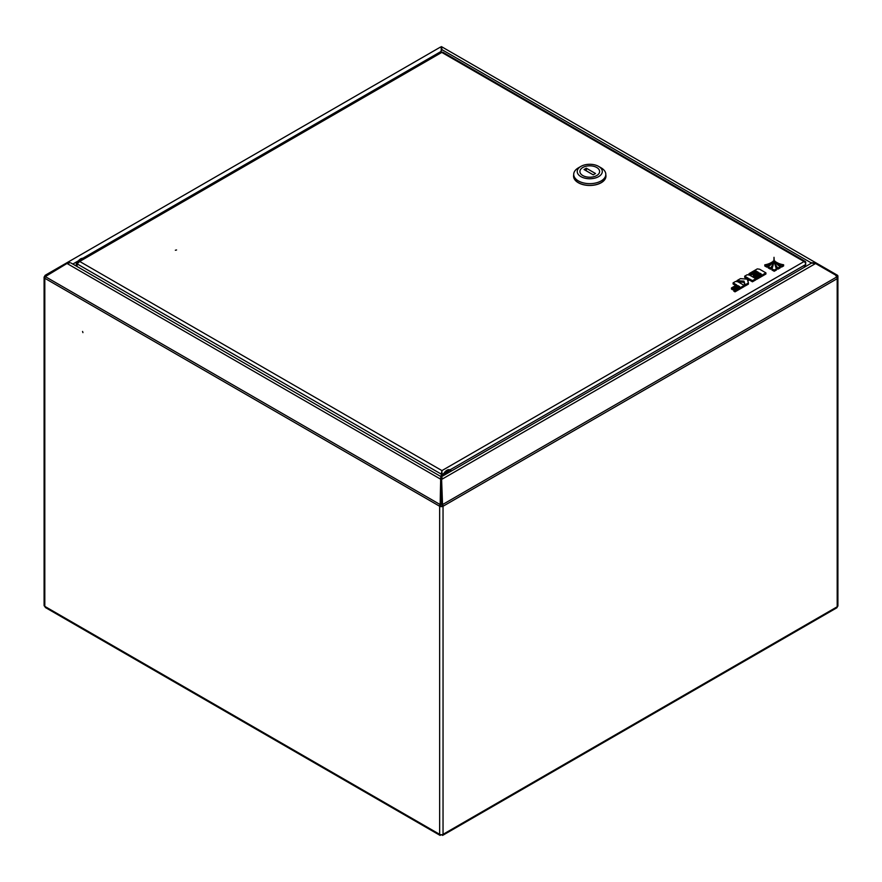 <?xml version="1.0" encoding="UTF-8"?>
<svg xmlns="http://www.w3.org/2000/svg" width="882" height="882" viewBox="0 0 882 882"><rect width="100%" height="100%" fill="white"/><g stroke="black" fill="none" stroke-linecap="round" stroke-linejoin="round"><path stroke-width="1.32" d="M82.93 332.624L82.577 331.445L82.93 332.624M442.014 503.655L441.529 477.537L442.543 504.57A2.392 1.378 -120 0 1 443.04 506.246A2.392 1.378 180 0 1 439.655 506.246L440.35 505.838A1.411 0.816 180 0 0 442.345 505.838L443.04 506.246L443.04 834.339A2.392 1.378 180 0 1 439.655 834.339L440.063 835.386L441.176 834.747M836.908 276.077L835.794 275.438L836.908 276.077A1.411 0.816 120 0 1 837.194 276.716L836.202 276.154L837.194 276.716A2.392 1.378 180 0 1 837.9 277.698A2.392 1.378 180 0 1 837.194 278.679L837.194 606.783A2.392 1.378 60 0 1 836.698 607.874L442.632 835.386L443.04 834.339L837.194 606.783A2.392 1.378 180 0 0 837.9 605.802L837.9 277.698M44.806 276.32L45.302 276.606A2.392 1.378 -60 0 0 44.806 278.271A2.392 1.378 180 0 1 44.1 277.301A2.392 1.378 180 0 1 44.806 276.32A2.392 1.378 -120 0 1 45.302 275.228L46.162 275.493M440.063 835.386L45.39 607.522L44.806 606.375A2.392 1.378 180 0 1 44.1 605.405L44.1 277.301M441.331 49.017A1.411 0.816 180 0 1 441.65 49.16L441.926 49.315M442.345 505.838A1.411 0.816 -120 0 0 442.047 504.857L441.529 503.942M71.001 263.001L441.353 476.82L811.583 263.068L815.585 263.52L835.585 275.074L836.698 277.003A2.392 1.378 60 0 1 837.194 278.679L443.04 506.246M441.617 478.298L441.397 477.206L442.202 477.912L442.014 479.202L815.585 263.52M440.471 477.934L441.176 479.477L440.647 504.857A1.411 0.816 120 0 0 440.35 505.838M441.518 477.526L441.176 479.477L440.68 479.202L440.151 504.57A2.392 1.378 120 0 0 439.655 506.246L439.655 834.339L44.806 606.375L44.806 278.271L439.655 506.246M440.151 504.57L45.302 276.606L67.01 263.464L70.163 262.682L67.01 262.693L45.82 274.919M67.341 263.255L67.01 262.693L440.57 47.011C441.254 47.33 441.419 48.819 441.055 51.454M441.176 477.526L440.68 479.202L67.01 263.464M440.978 477.746L441.077 478.298L441.298 477.206L440.493 477.912M441.529 834.747L442.632 835.386M440.515 52.325L442.025 49.712L441.43 46.614L816.28 263.023L810.9 262.682L810.227 263.85M441.617 48.19L441.43 46.614L441.342 48.168L440.934 47.463M441.342 48.168L441.43 46.614L441.794 48.808M811.771 262.968L811.208 263.277M815.894 263.696L816.28 263.023L837.404 275.228A2.392 1.378 120 0 1 837.9 276.32L837.9 277.621M836.279 274.578L835.794 275.427M811.385 262.968L442.025 49.712M813.976 263.31L813.976 262.505M175.364 250.245L176.565 249.959L175.364 250.245M77.098 266.518L77.098 263.872L79.689 261.458L77.638 261.822L440.592 52.281A2.392 1.378 60 0 1 441.783 52.402A2.392 1.378 -60 0 1 442.985 52.281L805.244 261.425A2.392 1.378 120 0 0 804.042 261.546A2.392 1.378 60 0 1 805.74 264.479L804.031 267.422M805.553 263.498A2.392 1.378 120 0 0 805.244 261.425M83.944 258.558L80.571 258.845L77.638 261.833L76.304 263.409L76.999 263.817L76.999 266.463M76.304 263.409L76.304 266.055M441.529 480.734L441.243 477.427M443.878 473.391L441.948 474.516L441.243 474.108L441.243 476.765M441.243 474.108L441.948 470.602L441.948 476.478M441.948 471.319L441.143 476.699M441.948 471.407L441.849 473.645L441.143 474.053L77.098 263.872M79.237 260.907A6.339 3.66 -60 0 1 81.276 259.154A6.339 3.66 -60 0 1 83.327 258.547M450.327 470.106A6.339 3.66 120 0 0 450.085 469.941A6.339 3.66 120 0 0 442.731 476.026M445.178 473.689L445.234 474.439L445.476 473.921M446.865 472.157L446.512 472.741M445.708 473.017L446.424 472.829L446.005 473.579L445.84 472.995M596.783 175.507A9.856 5.689 -0 0 0 599.617 171.516A9.856 5.689 -0 0 0 593.498 166.246A9.856 5.689 -0 0 0 582.737 167.525A9.856 5.689 -0 0 0 579.904 171.516A9.856 5.689 -0 0 0 586.023 176.786A9.856 5.689 -0 0 0 596.783 175.507M578.493 167.789A16.052 9.272 -0 0 0 578.416 167.834A16.052 9.272 -0 0 0 578.327 167.889A16.052 9.272 -0 0 0 573.708 174.393L573.708 176.113A16.052 9.272 -0 0 0 583.675 184.691A16.052 9.272 -0 0 0 601.193 182.618A16.052 9.272 -0 0 0 605.813 176.113L605.813 174.393A16.052 9.272 -0 0 0 601.105 167.834L598.624 166.4A12.535 7.232 -0 0 0 580.896 166.4A12.535 7.232 -0 0 0 580.841 166.433A12.535 7.232 -0 0 0 580.962 176.665A12.535 7.232 -0 0 0 598.68 176.598A12.535 7.232 -0 0 0 598.624 166.4M573.708 174.393A16.052 9.272 -0 0 0 583.675 182.96A16.052 9.272 -0 0 0 601.193 180.898A16.052 9.272 -0 0 0 605.813 174.393M605.813 174.879A16.196 9.349 180 0 1 605.956 176.113A16.196 9.349 180 0 1 601.292 182.673A16.196 9.349 180 0 1 583.619 184.768A16.196 9.349 180 0 1 573.565 176.113A16.196 9.349 180 0 1 573.708 174.879M582.793 167.492A9.856 5.689 -0 0 0 579.904 171.516A9.856 5.689 -0 0 0 585.99 176.775A9.856 5.689 -0 0 0 596.728 175.54A9.856 5.689 -0 0 0 599.617 171.516A9.856 5.689 -0 0 0 593.531 166.257A9.856 5.689 -0 0 0 582.793 167.492M595.482 173.5L586.321 168.208L584.038 169.531L593.2 174.823L595.482 173.5M586.321 170.854L586.321 168.208M766.822 265.978A17.166 9.911 0 0 0 772.092 262.042A15.06 8.699 180 0 1 764.793 264.843L766.822 265.978L766.822 267.125A17.166 9.911 0 0 0 770.747 264.644M772.092 262.042L772.092 263.012M764.793 264.843L764.793 265.989L766.822 267.125M748.994 273.696L750.284 274.434L756.139 271.05L758.432 272.373L753.25 275.36L754.43 276.044L759.611 273.056L761.287 274.026L755.433 277.411L756.745 278.161L765.907 272.869L759.623 269.242L757.329 268.878L748.994 273.696L749.369 275.052M765.907 272.869L765.907 274.015L756.745 279.318L755.797 278.767M750.284 274.434L750.284 275.526M750.328 275.548L756.139 272.196L757.44 272.946M756.139 271.05L756.139 272.196M753.25 275.36L753.25 276.518L754.43 277.202L759.611 274.214L760.295 274.6M754.43 276.044L754.43 277.202M759.611 273.056L759.611 274.214M755.433 277.411L755.433 278.503M756.745 278.161L756.745 279.318M747.782 280.917L749.336 280.013L752.434 281.799L755.797 279.859L755.797 278.712L749.513 275.074L747.219 274.721L744.695 276.176L744.695 277.334L747.308 278.844M744.695 276.176L748.3 278.271L746.845 279.109L740.439 278.635L736.955 280.652L743.989 281.16L745.125 284.853L748.421 282.957L747.484 279.936L749.336 278.866L749.336 280.013M749.336 278.866L752.434 280.652L752.434 281.799M752.434 280.652L755.797 278.712M736.955 280.652L736.955 281.634M738.08 281.876L743.989 282.317L745.125 286.011L748.421 284.103L748.421 282.957M743.989 281.16L743.989 282.317M745.125 284.853L745.125 286.011M731.476 287.94L732.666 288.612L737.859 285.614L739.634 286.639L733.824 289.991L735.026 290.685L744.176 285.404L737.903 281.777L735.61 281.424L733.107 282.868L736.679 284.93L731.476 287.94L731.476 289.087L732.666 289.77L737.859 286.771L738.642 287.212M732.666 288.612L732.666 289.77M737.859 285.614L737.859 286.771M733.824 289.991L733.824 291.148L735.026 291.843L744.176 286.551L744.176 285.404M735.026 290.685L735.026 291.843M733.107 282.868L733.107 284.015L735.687 285.514M783.624 264.776A15.06 8.699 180 0 1 776.072 262.02A17.166 9.911 0 0 0 781.562 265.945L783.624 264.776L783.624 265.923L781.562 267.092A17.166 9.911 0 0 1 777.748 264.854M776.072 262.02L776.072 262.946M781.562 265.945L781.562 267.092M774.01 257.312A89.655 51.762 180 0 1 774.01 257.787A89.655 51.762 180 0 1 771.948 268.845L774.209 270.113L774.209 271.259L776.447 269.991L776.447 268.845A89.655 51.762 180 0 1 774.01 257.312L774.01 258.272M774.209 270.113L776.447 268.845M771.948 268.845L771.948 269.991L774.209 271.259M773.018 261.215A21.653 12.502 180 0 1 768.189 266.739L768.189 267.896L770.493 269.186A23.715 13.693 0 0 0 773.051 263.001L773.051 261.855A23.715 13.693 0 0 0 773.018 261.215M768.189 266.739L770.493 268.029L770.493 269.186M770.493 268.029A23.715 13.693 0 0 0 773.051 261.855M780.195 266.717A21.653 12.502 180 0 1 775.113 261.204A23.715 13.693 0 0 0 775.102 261.59A23.715 13.693 0 0 0 777.891 268.029L780.195 266.717L780.195 267.874L777.891 269.175A23.715 13.693 0 0 1 775.102 262.737A23.715 13.693 0 0 1 775.113 262.351M777.891 268.029L777.891 269.175M72.82 264.049L78.289 260.896M82.897 258.228L441 51.487M441.65 49.16L441.65 50.362M836.698 277.003L442.543 504.57M67.01 262.693L440.57 47.011M79.689 261.458L441.948 470.602L804.042 261.546L441.783 52.402L79.689 261.458M805.74 264.479L449.963 469.874M83.592 258.393A6.339 3.66 120 0 0 80.78 258.867A6.339 3.66 120 0 0 77.969 261.634M77.781 261.745A5.909 3.418 -60 0 1 80.483 259.043M443.448 475.607A6.339 3.66 -60 0 1 450.592 470.227A6.339 3.66 -60 0 1 451.386 471.021M451.154 471.153A5.909 3.418 120 0 0 444.285 475.122M445.829 474.229A4.3 2.481 -60 0 1 449.6 472.057M445.994 474.141L449.192 472.289A3.87 2.238 120 0 0 447.56 472.476M816.28 263.023L441.43 46.614M76.194 266L76.304 265.184M450.085 469.941L451.408 471.01M580.896 166.4L578.416 167.834M775.102 261.59L775.102 262.737"/></g></svg>
